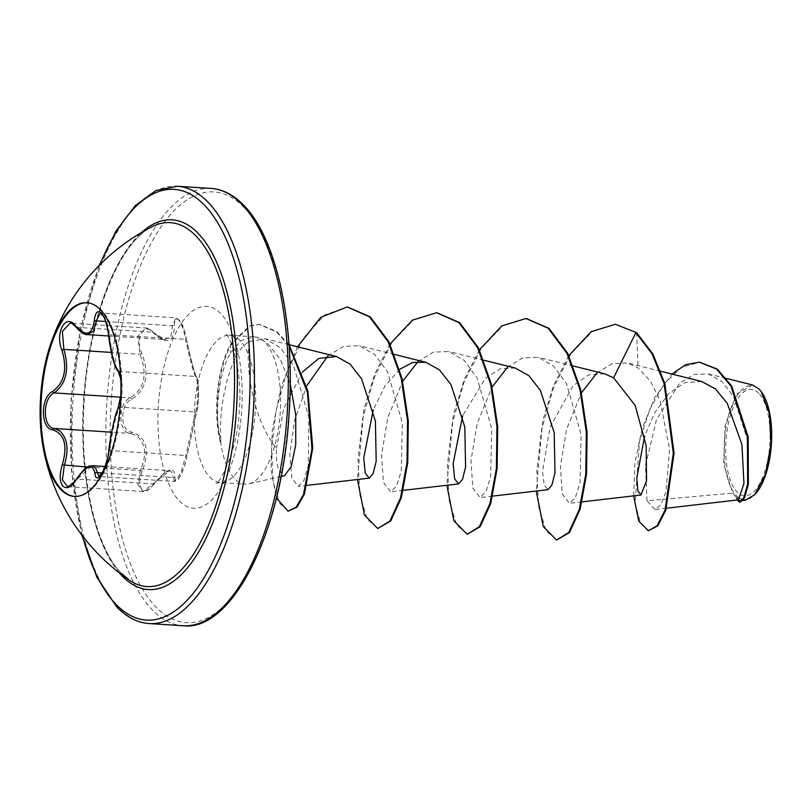 <?xml version="1.0" encoding="UTF-8"?>
<svg xmlns="http://www.w3.org/2000/svg" width="812" height="812" viewBox="0 0 812 812"><rect width="100%" height="100%" fill="white"/><g stroke="black" fill="none" stroke-linecap="round" stroke-linejoin="round"><path stroke-width="0.61" stroke-dasharray="4.06 3.04" d="M87.199 302.754A97.064 40.011 93.7 0 1 87.615 302.774A97.064 40.011 93.7 0 1 101.267 309.869A97.064 40.011 93.7 0 1 119.537 419.489A97.064 40.011 93.7 0 1 75.12 496.487A97.064 40.011 93.7 0 1 74.704 496.457M120.815 379.437L120.785 395.759M174.956 476.847A1.644 1.34 1.1 0 1 172.976 477.527L172.54 472.949L169.952 470.706L143.105 491.483L138.03 484.754L140.324 470.452C147.023 454.893 145.805 443.332 136.66 435.79L130.387 433.395C117.831 432.735 117.71 402.894 130.265 397.809C144.577 388.765 147.794 374.251 139.918 354.276L137.928 336.341L145.784 327.987L149.702 329.418L152.818 332.209L165.039 339.609L170.936 336.077L172.398 325.774L175.808 317.827L178.112 319.157C181.502 323.369 183.948 330.098 185.44 339.325C190.221 360.244 193.54 372.606 195.398 376.423L196.118 377.61C198.493 382.432 197.813 407.127 195.53 411.999A1.644 1.522 15.4 0 0 196.991 410.598C199.113 405.33 199.011 377.945 196.88 377.956C194.596 373.835 191.084 360.741 186.344 338.695C184.771 330.281 182.426 324.13 179.3 320.253C176.153 317.614 174.509 319.623 174.377 326.272C173.758 342.776 166.846 345.049 153.651 333.072C144.262 321.146 134.345 338.157 141.816 353.322C149.753 374.393 146.353 389.76 131.605 399.392C119.729 404.011 119.841 431.395 131.706 432.035C146.505 436.978 150.007 450.051 142.232 471.264C139.096 479.384 138.964 485.373 141.846 489.22C145.236 491.859 149.357 490.001 154.209 483.658C167.363 467.925 174.275 465.652 174.956 476.847C174.58 488.154 184.517 471.173 186.79 456.628L196.991 410.598M87.341 334.595L73.821 324.526L70.106 323.105M118.156 407.888A1.644 1.502 -153.4 0 1 119.465 407.096L195.53 411.999L185.887 455.491L180.934 472.96L174.671 481.425L98.983 476.542L105.347 468.138L109.823 450.589C112.229 431.334 115.446 416.84 119.465 407.096C122.358 402.163 123.16 377.641 120.247 372.718L119.334 371.52C115.263 367.633 111.944 355.27 109.376 334.422C108.199 325.165 105.936 318.456 102.586 314.285L100.231 312.955L175.808 317.827L180.152 321.014C181.837 324.556 182.68 322.648 186.405 338.777L186.344 338.695M129.392 580.215A182.345 75.171 93.7 0 1 121.232 573.231A182.345 75.171 93.7 0 1 84.438 388.907A182.345 75.171 93.7 0 1 152.189 226.71C119.709 241.062 87.889 319.512 84.083 403.3C79.363 476.806 95.846 548.283 121.617 573.556M758.824 393.292A53.328 21.985 -86.3 0 0 728.567 422.565A53.328 21.985 -86.3 0 0 736.961 491.93A53.328 21.985 -86.3 0 0 767.218 462.667A53.328 21.985 -86.3 0 0 758.824 393.292M761.808 392.45A57.144 23.558 -86.3 0 0 759.606 389.77A57.144 23.558 -86.3 0 0 727.176 421.123A57.144 23.558 -86.3 0 0 736.179 495.452A57.144 23.558 -86.3 0 0 755.251 494.153M752.633 385L736.545 394.216L725.187 425.112L723.644 463.855L732.607 493.097L738.473 499.847M220.58 441.626L220.204 441.606C214.307 411.968 218.601 373.418 230.425 353.098L241.215 340.563L254.044 336.818L256.775 337.183A73.801 30.42 93.7 0 1 258.257 337.63A73.801 30.42 93.7 0 1 264.986 342.248A73.801 30.42 93.7 0 1 279.44 421.184A73.801 30.42 93.7 0 1 248.827 483.83A73.801 30.42 93.7 0 1 245.112 484.145A73.801 30.42 93.7 0 1 234.729 478.745A73.801 30.42 93.7 0 1 220.58 441.626L221.067 442.114C218.428 412.689 225.746 374.586 237.459 354.347C240.971 348.186 245.062 343.872 249.731 341.395C245.254 356.519 249.639 415.582 276.496 448.244C276.192 457.897 276.933 465.185 278.719 470.107L284.484 475.72M290.209 383.873L280.566 359.817L267.473 343.141L256.775 337.183M596.83 373.094L612.075 363.695L627.635 363.025L638.07 367.866L650.453 381.122L660.186 400.712L669.575 449.34L665.962 491.93L660.856 504.678L654.949 509.55L647.032 500.791L732.607 493.097M701.649 381.478L684.871 382.574L668.712 393.607L654.868 412.547L644.626 435.993M604.605 373.804L588.598 374.921L573.15 385.659L550.028 427.274L542.538 471.528L544.202 485.18L547.978 489.666M515.214 368.039L500.172 368.8L485.535 378.128L462.647 415.703M399.585 369.358L384.715 386.502L373.256 409.938M302.5 371.937L283.601 408.822L276.496 448.244M249.731 341.395L265.412 338.797L280.252 347.688L293.508 365.532L308.824 416.881L308.286 465.723L303.789 480.714L298.227 486.388L291.843 478.298L289.813 454.487L294.512 420.86L306.662 385.964M327.936 355.859L343.608 346.399L359.452 345.719L374.809 354.59L387.689 372.14L402.326 422.9L401.219 471.285L396.459 486.155L390.643 491.808L383.437 482.338L381.569 454.882L387.832 417.581L402.671 381.315M418.028 361.563L433.273 352.164L448.843 351.484L464.21 360.366L477.091 377.915L491.727 428.665L490.621 477.06L485.86 491.92L480.034 497.563L472.828 488.113L470.96 460.648L477.233 423.326L492.072 387.08M507.429 367.328L522.674 357.93L538.244 357.25L553.611 366.131L566.492 383.69L581.118 434.45L580.012 482.835L575.251 497.695L569.435 503.338L562.229 493.869L560.361 466.423L566.634 429.071L581.463 392.846M647.032 500.791L645.469 465.52L656.502 419.571L679.492 383.305L693.712 374.555L708.297 373.926L721.868 381.478L733.459 396.337L747.527 439.921L748.156 482.49L744.756 495.797L740.442 500.821L736.991 497.533L745.325 500.253M633.695 495.868L634.832 463.571L642.109 428.665L654.959 397.129L671.95 374.068M737.083 500.009L735.733 496.03M649.113 530.835L640.465 523.232L635.126 503.227L639.46 441.535L649.661 409.745L664.216 383.782L681.552 367.257L699.782 362.223M740.25 502.131L735.753 496.162M636.628 332.676L638.07 367.866M736.991 497.533L737.012 498.091M568.826 355.646L553.571 385.538L542.69 420.809L536.245 491.037M479.425 349.881L464.17 379.772L453.289 415.044L446.854 485.272M390.034 344.115L374.779 374.007L363.898 409.278L357.453 479.506M297.496 346.805L281.185 386.532L272.274 430.086L271.035 469.569L276.385 498.05M289.092 345.78L276.476 331.885L259.079 324.394L249.751 325.754L230.72 344.055L231.471 344.105L237.459 354.347M615.729 324.313L592.405 331.397L570.755 353.93L553.195 388.451L541.563 429.66L536.773 471.254L538.691 506.871L546.202 531.068L557.306 540.102M526.338 318.548L503.014 325.622L481.364 348.155L463.804 382.675L452.172 423.884L447.371 465.479L449.3 501.105L456.801 525.303L467.905 534.337M436.937 312.782L413.623 319.857L391.963 342.4L374.413 376.91L362.771 418.119L357.98 459.714L359.899 495.34L367.41 519.538L378.514 528.571M347.546 307.017L324.617 314.995L303.698 337.833L287.012 371.419L276.08 410.496L271.543 449.127L273.065 481.607L279.47 503.288L288.849 511.255M289.011 344.633L276.709 331.529L259.83 324.445L250.492 325.795L231.471 344.105A71.689 29.557 93.7 0 0 221.067 442.114M220.204 441.606A71.689 29.557 93.7 0 1 230.72 344.055L230.425 353.098M118.836 371.399L118.745 371.358A1.644 1.614 113.1 0 0 119.334 371.52L195.398 376.423A1.644 1.634 -54.8 0 1 196.189 376.717L196.189 376.717A1.644 1.634 -54.8 0 1 196.88 377.956M108.453 334.737L185.44 339.325L186.405 338.777C190.404 358.447 192.129 362.659 193.926 369.836L196.189 376.717C197.204 376.809 197.955 380.026 198.432 386.36L198.382 400.143L196.951 410.902L186.841 456.496A1.644 0.832 11.2 0 1 186.79 456.628M105.661 321.471L172.398 325.774A1.644 1.005 178.9 0 1 174.377 326.272M75.952 327.043A1.644 1.005 141.7 0 0 76.754 327.307L152.818 332.209A1.644 0.924 -42.4 0 1 153.539 332.382A1.644 0.924 -42.4 0 1 153.651 333.072M141.816 353.322L139.918 354.276L111.274 352.428M131.605 399.392A1.644 1.096 64.1 0 0 130.265 397.809L120.612 397.19M131.706 432.035A1.644 1.208 -80.7 0 1 130.387 433.395L111.66 432.187M142.232 471.264L140.324 470.452L87.534 467.052M154.209 483.658A1.644 0.579 -143.7 0 1 154.199 483.993A1.644 0.579 -143.7 0 1 153.377 483.972L77.313 479.06L92.233 465.692M108.838 449.736A1.644 0.792 -174 0 0 109.823 450.589L185.887 455.491A1.644 0.832 11.2 0 1 186.841 456.496C183.603 470.29 182.05 473.294 178.305 479.212L174.671 481.425L172.976 477.527L102.18 472.96M143.105 491.493L67.538 486.621L77.313 479.06A1.644 0.66 32 0 0 76.419 479.141M82.489 535.869A215.83 88.975 93.7 0 1 99.977 264.671M149.103 623.565A219.108 90.335 93.7 0 1 118.278 607.538A219.108 90.335 93.7 0 1 77.038 360.081A219.108 90.335 93.7 0 1 177.3 186.252M244.3 207.699A215.83 88.975 -86.3 0 0 121.83 326.13A215.83 88.975 -86.3 0 0 155.813 606.868A215.83 88.975 -86.3 0 0 278.283 488.438A215.83 88.975 -86.3 0 0 244.3 207.699M211.171 188.435A219.108 90.335 -86.3 0 0 110.899 362.264A219.108 90.335 -86.3 0 0 152.148 609.721A219.108 90.335 -86.3 0 0 182.964 625.747M209.831 477.131A73.801 30.42 -86.3 0 0 220.214 482.531A73.801 30.42 -86.3 0 0 253.983 423.986A73.801 30.42 -86.3 0 0 240.088 340.644A73.801 30.42 -86.3 0 0 229.705 335.244A73.801 30.42 -86.3 0 0 195.936 393.79A73.801 30.42 -86.3 0 0 209.831 477.131M179.31 500.862A101.185 41.716 -86.3 0 0 236.728 445.331A101.185 41.716 -86.3 0 0 220.803 313.716A101.185 41.716 -86.3 0 0 163.385 369.237A101.185 41.716 -86.3 0 0 179.31 500.862M119.486 572.998A185.248 76.369 93.7 0 1 84.001 399.798A185.248 76.369 93.7 0 1 141.44 232.597M74.288 496.436L75.12 496.487M108.524 335.965L165.039 339.609C164.115 340.604 160.289 338.198 153.539 332.382C149.976 329.093 147.388 327.632 145.795 327.977L70.106 323.095M99.176 265.473L80.703 327.997L71.131 398.966L71.507 470.584L81.789 534.956M254.044 336.818L229.705 335.244L225.98 334.321C232.313 338.756 242.707 375.723 239.225 410.222C238.017 451.239 218.367 485.505 216.012 483.252L220.214 482.531L245.112 484.145M281.084 476.502L248.827 483.83M666.449 508.221L654.949 509.55M660.724 371.267L627.646 363.015M582.082 501.867L569.435 503.338M573.343 366.009L538.244 357.25M492.681 496.102L480.034 497.573M483.952 360.244L448.843 351.484M403.29 490.336L390.643 491.808M394.551 354.479L359.452 345.719M307.322 485.332L298.227 486.388M289.052 344.694L265.412 338.797M708.297 373.926L726.537 378.483M740.442 500.821L742.909 500.537M259.83 324.445L259.079 324.394M105.063 466.524L169.952 470.706L165.699 472.351C164.166 472.685 160.329 476.563 154.199 483.993C148.779 490.052 145.084 492.549 143.125 491.483L143.125 491.483M120.826 379.914L120.805 395.353M86.772 302.714L87.615 302.774"/><path stroke-width="1.22" d="M74.704 496.457A97.064 40.011 93.7 0 1 61.468 489.392A97.064 40.011 93.7 0 1 43.127 380.27A97.064 40.011 93.7 0 1 87.199 302.754M100.424 309.819A97.064 40.011 93.7 0 1 118.704 419.428A97.064 40.011 93.7 0 1 74.288 496.436A97.064 40.011 93.7 0 1 60.636 489.331A97.064 40.011 93.7 0 1 43.391 448.894A97.064 40.011 93.7 0 1 50.029 345.892A97.064 40.011 93.7 0 1 86.772 302.714A97.064 40.011 93.7 0 1 100.424 309.819M120.785 395.759L118.014 408.487C114.421 417.662 111.376 431.355 108.909 449.554C107.803 467.123 96.141 486.997 94.933 473.426C92.761 463.124 86.59 465.144 76.419 479.496C71.395 487.159 66.929 489.423 63.001 486.297C59.55 481.8 59.306 474.655 62.28 464.87C67.751 445.666 64.625 434.004 52.892 429.863C40.326 429.122 40.235 396.987 52.77 391.333C64.473 382.665 67.518 368.963 61.885 350.216C54.607 332.128 66.269 312.214 75.851 326.322A1.644 1.005 141.7 0 0 75.952 327.043L75.952 327.043C81.21 332.656 85.006 335.163 87.341 334.595L93.451 331.144L96.334 320.872L100.221 312.955L103.763 316.893C106.037 320.182 108.575 333.306 108.402 334.828L108.453 334.737M75.851 326.322C86.113 337.112 92.274 335.092 94.344 320.243C95.298 312.326 97.653 309.93 101.398 313.077C105.022 317.593 107.377 324.881 108.473 334.92C111.092 354.671 114.228 366.344 117.872 369.947L120.815 379.437M76.419 479.496A1.644 0.66 32 0 1 76.419 479.141C88.549 462.14 90.183 466.991 92.233 465.702L95.552 467.986L98.983 476.542L102.992 471.457C106.453 463.347 108.402 456.111 108.838 449.736A1.644 0.792 -174 0 1 108.909 449.554M70.096 323.105L62.382 331.428L63.854 349.363C69.548 369.176 66.33 383.68 54.201 392.906C42.346 398.103 42.437 427.751 54.323 428.482L59.672 430.827C67.569 438.125 69.091 449.706 64.26 465.55L62.422 479.902L67.538 486.621M50.029 345.892A205.964 205.964 0 0 1 152.189 226.71L152.189 226.71A182.345 75.171 93.7 0 1 195.996 235.987A182.345 75.171 93.7 0 1 226.822 462.972A182.345 75.171 93.7 0 1 129.392 580.215L121.617 573.556M742.909 500.537L745.325 500.253L754.683 494.762L765.564 474.076L771.014 444.103L769.431 413.602L761.27 391.699L759.037 388.978L752.633 385L726.537 378.483M281.084 476.502L284.484 475.72L291.203 466.677L295.71 444.814L295.761 415.115L290.209 383.873M666.449 508.221L738.473 499.847L743.954 483.556L741.935 444.57L727.278 403.381L715.473 388.968L701.649 381.478L660.724 371.267M644.626 435.993L636.781 477.963L637.877 490.783L640.942 495.026L646.545 480.765L646.169 445.646L635.126 405.32L613.588 377.803L604.605 373.804L573.343 366.009M492.681 496.102L547.978 489.677L551.906 485.079L554.982 472.817L554.2 432.694L540.376 390.369L528.835 375.621L515.214 368.039L483.952 360.244M462.647 415.703L453.147 463.581L454.629 478.826L458.587 483.911L462.515 479.324L465.591 467.062L464.809 426.95L450.985 384.614L439.444 369.866L425.813 362.284L412.597 362.477L399.585 369.358M373.256 409.938L363.756 457.816L365.227 473.071L369.186 478.146L373.114 473.558L376.189 461.307L375.408 421.184L361.594 378.839L350.043 364.091L336.422 356.519L318.903 358.397L302.5 371.937M306.662 385.964L327.936 355.859M402.671 381.315L418.028 361.563M492.072 387.08L507.429 367.328M581.463 392.846L596.83 373.094M613.588 377.803L635.887 332.626L652.107 353.91L664.104 383.589L673.321 453.147L665.058 510.068L657.02 525.8L648.372 530.784L638.739 521.081L633.695 495.868M671.95 374.068L685.572 364.74L699.406 362.193L716.549 369.064L730.932 385.994L747.436 436.998L747.619 484.155L743.863 497.675L739.509 502.08L737.083 500.009M636.628 332.676L615.354 324.282L636.628 332.676L652.858 353.961L664.855 383.629L674.072 453.197L665.81 510.119L657.761 525.851L648.372 530.784M699.782 362.223L717.29 369.115L731.673 386.045L748.187 437.049L748.37 484.196L744.614 497.726L740.25 502.131L739.509 502.08M615.354 324.282L591.166 331.682L568.826 355.646M536.245 491.037L543.258 526.541L556.555 540.061L568.755 532.489L579.321 509.368L585.787 474.167L586.335 432.197L580.012 389.78L566.938 353.322L548.262 328.312L525.963 318.517L501.775 325.916L479.425 349.881M446.854 485.272L453.867 520.776L467.164 534.296L479.354 526.724L489.92 503.613L496.396 468.412L496.934 426.432L490.621 384.015L477.547 347.556L458.871 322.547L436.572 312.752L412.374 320.151L390.034 344.115M357.453 479.506L364.466 515.011L377.763 528.531L389.963 520.959L400.529 497.847L406.995 462.647L407.543 420.667L401.219 378.25L388.146 341.791L369.47 316.781L347.171 306.987L320.77 317.33L297.496 346.805M276.385 498.05L288.098 511.205L296.197 507.114L303.566 494.335L311.96 448.884L307.443 392.46L289.092 345.78M556.555 540.061L569.506 532.54L580.062 509.418L586.538 474.218L587.076 432.248L580.753 389.821L567.689 353.362L549.003 328.363L526.338 318.548M467.164 534.296L480.105 526.775L490.671 503.663L497.137 468.463L497.685 426.483L491.361 384.066L478.288 347.607L459.612 322.597L436.937 312.782M377.763 528.531L390.704 521.01L401.27 497.888L407.746 462.688L408.284 420.717L401.96 378.29L388.897 341.832L370.211 316.832L347.546 307.017M288.098 511.205L297.009 507.094L304.419 494.102L312.752 448.011L307.88 391.12L289.011 344.633M754.683 494.762L755.251 494.153A57.144 23.558 -86.3 0 0 771.4 444.134A57.144 23.558 -86.3 0 0 761.808 392.45L761.27 391.688M117.872 369.947A1.644 1.614 113.1 0 0 118.745 371.358M118.014 408.487A1.644 1.502 -153.4 0 1 118.156 407.888L118.156 407.888C114.34 417.612 114.969 418.241 113.142 425.173C112.472 429.02 111.274 431.456 108.838 449.736M108.473 334.92L112.827 358.792C115.375 367.552 117.375 371.754 118.836 371.399L120.826 379.914M94.344 320.243A1.644 0.974 4.6 0 0 96.334 320.872L105.661 321.471M111.274 352.428L63.854 349.363L61.885 350.216M120.612 397.19L54.201 392.906A1.644 1.188 -119.2 0 1 52.77 391.333M111.66 432.187L54.323 428.482A1.644 1.299 100 0 0 52.892 429.863M87.534 467.052L62.28 464.87M102.18 472.96L96.922 472.625A1.644 1.319 173.3 0 0 94.933 473.426M141.44 232.597A185.248 76.369 93.7 0 1 198.199 233.399A185.248 76.369 93.7 0 1 227.36 474.37A185.248 76.369 93.7 0 1 122.236 576.033A185.248 76.369 93.7 0 1 119.486 572.998M99.977 264.671A215.83 88.975 93.7 0 1 204.462 205.131A215.83 88.975 93.7 0 1 238.444 485.87A215.83 88.975 93.7 0 1 115.964 604.301A215.83 88.975 93.7 0 1 82.489 535.869M211.171 188.435L177.3 186.252A219.108 90.335 93.7 0 1 208.126 202.279A219.108 90.335 93.7 0 1 249.375 449.736A219.108 90.335 93.7 0 1 149.103 623.565L182.964 625.747A219.108 90.335 -86.3 0 0 283.236 451.919A219.108 90.335 -86.3 0 0 241.986 204.462A219.108 90.335 -86.3 0 0 211.171 188.435C222.782 189.237 233.612 194.829 243.681 205.223C276.709 238.149 295.426 325.176 289.072 414.018C282.424 530.906 232.628 631.888 182.964 625.747M43.391 448.894A205.964 205.964 0 0 0 129.392 580.215M177.3 186.252L155.965 190.505L135.178 205.74L115.954 231.146L99.176 265.473M81.789 534.956L96.76 577.099L116.593 606.777C126.662 617.171 137.492 622.763 149.103 623.565M640.942 495.026L582.082 501.867M458.587 483.911L403.29 490.336M425.813 362.274L394.551 354.479M369.186 478.146L307.322 485.332M336.422 356.509L289.052 344.694M699.406 362.193L700.147 362.243M526.714 318.568L525.963 318.517M437.313 312.803L436.572 312.752M347.912 307.037L347.171 306.987M108.524 335.965L87.341 334.595M105.063 466.524L92.253 465.692M120.805 395.353L118.156 407.888M75.952 327.043C72.603 323.755 70.654 322.445 70.096 323.095L70.096 323.095M76.419 479.141C69.599 488.144 70.674 485.393 67.518 486.611L67.518 486.611"/></g></svg>
